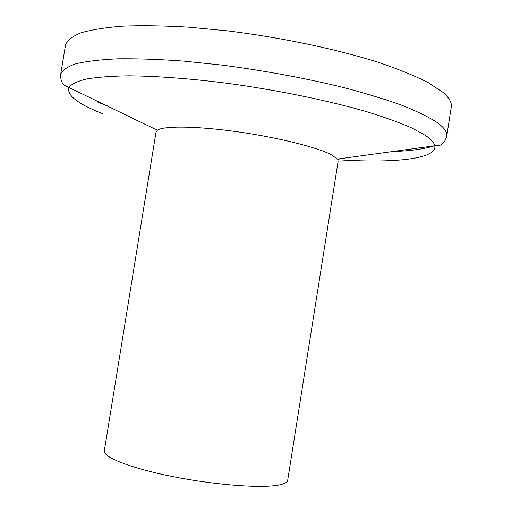 <?xml version="1.0" encoding="UTF-8"?>
<svg xmlns="http://www.w3.org/2000/svg" width="512" height="512" viewBox="0 0 512 512"><rect width="100%" height="100%" fill="white"/><g stroke="black" fill="none" stroke-linecap="round" stroke-linejoin="round"><path stroke-width="0.77" d="M338.144 161.184L337.44 159.078L330.906 154.502C316.224 146.995 276.038 137.101 235.91 131.558C195.75 125.99 163.462 125.766 157.363 130.234L156.038 132.013L104.301 450.912C102.829 457.178 131.078 468.326 173.088 476.659C215.021 485.018 261.133 488.461 278.579 485.056C284.326 483.955 287.366 482.368 287.686 480.288L338.144 161.184M446.746 136.122L451.277 107.021C452.026 102.643 449.146 97.677 442.637 92.134L428.307 82.682C415.366 76.058 399.046 69.382 379.354 62.65C337.504 49.331 281.894 37.568 227.923 30.912L188.998 27.187C164.416 25.734 142.426 25.382 123.027 26.138C105.485 27.488 91.411 29.728 80.8 32.87C72.25 36.429 67.142 40.544 65.478 45.222L60.698 74.291C62.259 70.24 67.264 66.752 75.712 63.827C86.234 61.306 100.224 59.642 117.683 58.822C137.018 58.566 158.963 59.322 183.507 61.094L222.413 65.146C263.782 70.579 303.2 77.798 340.666 86.803C364 92.864 384.435 99.027 401.965 105.299C417.504 111.494 429.459 117.382 437.824 122.963C444.429 127.936 447.398 132.32 446.746 136.122C445.6 140.07 444.013 142.739 441.997 144.128L439.795 145.421L434.79 145.773C434.214 142.765 431.213 139.392 425.773 135.642L412.109 128.096C399.962 122.752 384.813 117.28 366.643 111.68C328.128 100.518 277.312 90.08 227.411 83.302C190.323 78.579 156.218 76.045 128.698 75.834C111.661 76.096 97.683 77.133 86.765 78.944C77.702 81.139 71.795 83.891 69.043 87.187C66.246 94.963 77.44 103.795 102.624 113.67M337.862 159.738C393.312 163.354 437.248 159.264 434.79 145.773L337.44 159.078M434.33 145.837C424.358 149.024 410.406 150.931 392.467 151.558M107.443 105.901L97.376 101.99M157.363 130.234L64.397 85.293L62.707 83.379C61.222 81.427 60.557 78.4 60.698 74.291"/></g></svg>
